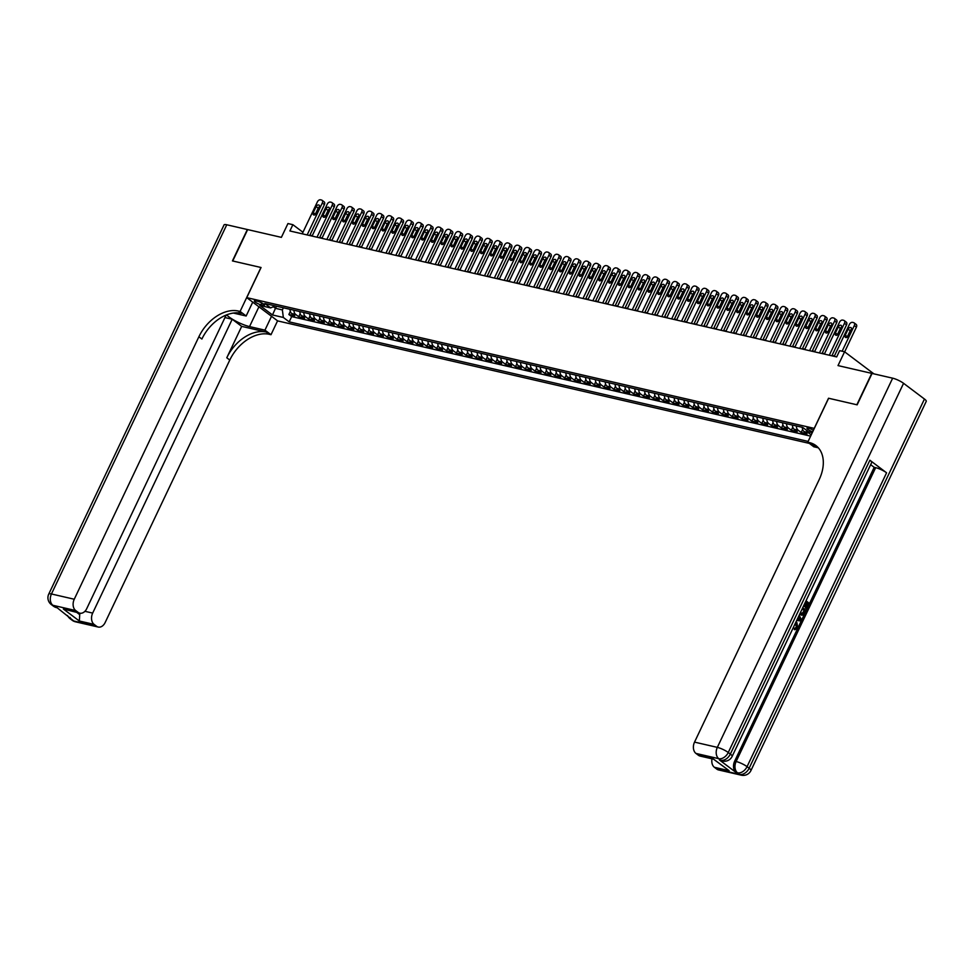 <?xml version="1.0" encoding="UTF-8"?>
<svg xmlns="http://www.w3.org/2000/svg" width="975" height="975" viewBox="0 0 975 975"><rect width="100%" height="100%" fill="white"/><g stroke="black" fill="none" stroke-linecap="round" stroke-linejoin="round"><path stroke-width="1.46" d="M813.406 430.292A4.558 0.963 -154.6 0 0 808.421 428.135A4.558 0.963 -154.6 0 0 806.983 428.183A4.558 0.963 -154.6 0 0 812.687 431.84M873.905 373.864L844.582 351.78L838.013 365.588L871.76 373.364L856.854 404.759L828.531 398.239L814.223 428.378L246.748 297.643L277.656 320.909L809.323 443.393M246.748 297.643L261.056 267.503L232.733 260.983L247.65 229.588L281.385 237.364L287.942 223.555L292.878 224.689L289.892 230.965L836.672 356.923L839.646 350.647L844.582 351.78M290.026 309.319A5.692 3.997 103 0 0 291.744 313.548L294.791 315.851L288.88 314.486L290.331 311.439M293.962 310.233A5.692 3.997 103 0 0 295.681 314.462L298.74 316.753L300.178 313.706M298.74 316.753L304.651 318.118L301.592 315.827A5.692 3.997 103 0 1 299.873 311.586M309.733 313.852A5.692 3.997 103 0 0 311.452 318.094L314.498 320.385L308.587 319.02L310.038 315.973M319.581 316.132A5.692 3.997 103 0 0 321.299 320.361L324.346 322.652L318.435 321.299L319.885 318.24M329.428 318.398A5.692 3.997 103 0 0 331.147 322.628L334.206 324.919L328.295 323.566L329.733 320.519M339.288 320.665A5.692 3.997 103 0 0 341.006 324.894L344.053 327.198L338.142 325.833L339.592 322.786M349.135 322.932A5.692 3.997 103 0 0 350.854 327.173L353.901 329.465L347.99 328.1L349.44 325.053M358.983 325.211A5.692 3.997 103 0 0 360.713 329.44L363.76 331.732L357.849 330.367L359.288 327.32M368.842 327.478A5.692 3.997 103 0 0 370.561 331.707L373.608 333.998L367.697 332.646L369.147 329.587M378.69 329.745A5.692 3.997 103 0 0 380.408 333.974L383.455 336.278L377.544 334.913L378.995 331.866M388.55 332.012A5.692 3.997 103 0 0 390.268 336.241L393.315 338.544L387.404 337.179L388.854 334.133M398.397 334.279A5.692 3.997 103 0 0 400.116 338.52L403.163 340.811L397.252 339.446L398.702 336.399M408.245 336.558A5.692 3.997 103 0 0 409.963 340.787L413.01 343.078L407.099 341.713L408.549 338.666M418.104 338.825A5.692 3.997 103 0 0 419.823 343.054L422.87 345.345L416.959 343.992L418.409 340.945M427.952 341.092A5.692 3.997 103 0 0 429.67 345.321L432.717 347.624L426.806 346.259L428.257 343.212M437.799 343.358A5.692 3.997 103 0 0 439.518 347.6L442.577 349.891L436.666 348.526L438.104 345.479M447.659 345.638A5.692 3.997 103 0 0 449.378 349.867L452.424 352.158L446.513 350.793L447.964 347.746M457.507 347.904A5.692 3.997 103 0 0 459.225 352.133L462.272 354.425L456.361 353.072L457.811 350.013M467.354 350.171A5.692 3.997 103 0 0 469.072 354.4L472.132 356.704L466.221 355.339L467.659 352.292M477.214 352.438A5.692 3.997 103 0 0 478.932 356.667L481.979 358.971L476.068 357.606L477.518 354.559M487.061 354.705A5.692 3.997 103 0 0 488.78 358.946L491.827 361.237L485.916 359.872L487.366 356.826M496.909 356.984A5.692 3.997 103 0 0 498.639 361.213L501.686 363.504L495.775 362.139L497.213 359.092M506.768 359.251A5.692 3.997 103 0 0 508.487 363.48L511.534 365.771L505.623 364.418L507.073 361.359M516.616 361.518A5.692 3.997 103 0 0 518.334 365.747L521.381 368.05L515.47 366.685L516.921 363.638M526.476 363.785A5.692 3.997 103 0 0 528.194 368.014L531.241 370.317L525.33 368.952L526.78 365.905M536.323 366.052A5.692 3.997 103 0 0 538.042 370.293L541.088 372.584L535.178 371.219L536.628 368.172M546.171 368.331A5.692 3.997 103 0 0 547.889 372.56L550.936 374.851L545.025 373.498L546.475 370.439M556.03 370.597A5.692 3.997 103 0 0 557.749 374.827L560.796 377.118L554.885 375.765L556.335 372.718M565.878 372.864A5.692 3.997 103 0 0 567.596 377.093L570.643 379.397L564.732 378.032L566.183 374.985M575.725 375.131A5.692 3.997 103 0 0 577.444 379.372L580.503 381.664L574.592 380.299L576.03 377.252M585.585 377.41A5.692 3.997 103 0 0 587.303 381.639L590.35 383.931L584.439 382.566L585.89 379.519M595.433 379.677A5.692 3.997 103 0 0 597.151 383.906L600.198 386.197L594.287 384.845L595.737 381.786M605.28 381.944A5.692 3.997 103 0 0 606.998 386.173L610.058 388.477L604.147 387.112L605.585 384.065M615.14 384.211A5.692 3.997 103 0 0 616.858 388.44L619.905 390.743L613.994 389.378L615.444 386.332M624.987 386.478A5.692 3.997 103 0 0 626.706 390.719L629.753 393.01L623.842 391.645L625.292 388.598M634.835 388.757A5.692 3.997 103 0 0 636.565 392.986L639.612 395.277L633.701 393.912L635.139 390.865M644.694 391.024A5.692 3.997 103 0 0 646.413 395.253L649.46 397.544L643.549 396.191L644.999 393.132M654.542 393.291A5.692 3.997 103 0 0 656.26 397.52L659.307 399.823L653.396 398.458L654.847 395.411M664.402 395.558A5.692 3.997 103 0 0 666.12 399.799L669.167 402.09L663.256 400.725L664.706 397.678M674.249 397.824A5.692 3.997 103 0 0 675.967 402.066L679.014 404.357L673.103 402.992L674.554 399.945M684.097 400.103A5.692 3.997 103 0 0 685.815 404.332L688.862 406.624L682.951 405.271L684.401 402.212M693.956 402.37A5.692 3.997 103 0 0 695.675 406.599L698.722 408.891L692.811 407.538L694.261 404.491M703.804 404.637A5.692 3.997 103 0 0 705.522 408.866L708.569 411.17L702.658 409.805L704.108 406.758M713.651 406.904A5.692 3.997 103 0 0 715.37 411.145L718.429 413.437L712.518 412.072L713.956 409.025M723.511 409.183A5.692 3.997 103 0 0 725.229 413.412L728.276 415.703L722.365 414.338L723.816 411.292M733.358 411.45A5.692 3.997 103 0 0 735.077 415.679L738.124 417.97L732.213 416.617L733.663 413.558M743.206 413.717A5.692 3.997 103 0 0 744.924 417.946L747.983 420.249L742.072 418.884L743.511 415.837M753.066 415.984A5.692 3.997 103 0 0 754.784 420.213L757.831 422.516L751.92 421.151L753.37 418.104M762.913 418.251A5.692 3.997 103 0 0 764.632 422.492L767.678 424.783L761.767 423.418L763.218 420.371M772.761 420.53A5.692 3.997 103 0 0 774.491 424.759L777.538 427.05L771.627 425.685L773.065 422.638M782.62 422.797A5.692 3.997 103 0 0 784.339 427.026L787.386 429.317L781.475 427.964L782.925 424.917M792.468 425.063A5.692 3.997 103 0 0 794.186 429.293L797.233 431.596L791.322 430.231L792.773 427.184M802.328 427.33A5.692 3.997 103 0 0 804.046 431.572L807.093 433.863L801.182 432.498L802.632 429.451M811.261 434.826L812.041 432.632M260.898 304.748L263.067 305.248A4.412 0.938 -154.6 0 0 264.457 305.187A4.412 0.938 -154.6 0 0 262.336 303.225A4.412 0.938 -154.6 0 0 257.887 301.348L255.718 300.848A4.412 0.938 -154.6 0 0 254.329 300.909A4.412 0.938 -154.6 0 0 256.449 302.872A4.412 0.938 -154.6 0 0 260.898 304.748L261.775 302.908M812.285 432.681L808.543 431.827L802.693 427.416L264.786 303.505L270.636 307.905L275.206 305.906M276.486 306.199L275.474 308.332L282.372 309.928L283.335 317.46L289.173 321.86L808.129 441.419M283.335 317.46L272.488 314.962L259.801 305.407L270.636 307.905M288.88 314.486L291.683 316.595L810.639 436.142M811.029 434.765L807.983 432.473A5.692 3.997 -77 0 1 806.557 430.328M801.182 432.498L798.135 430.207A5.692 3.997 -77 0 1 796.404 425.977M791.322 430.231L788.275 427.94A5.692 3.997 -77 0 1 786.557 423.698M781.475 427.964L778.428 425.661A5.692 3.997 -77 0 1 776.709 421.432M771.627 425.685L768.58 423.394A5.692 3.997 -77 0 1 766.85 419.165M761.767 423.418L758.721 421.127A5.692 3.997 -77 0 1 757.002 416.898M751.92 421.151L748.873 418.86A5.692 3.997 -77 0 1 747.155 414.619M742.072 418.884L739.013 416.593A5.692 3.997 -77 0 1 737.295 412.352M732.213 416.617L729.166 414.314A5.692 3.997 -77 0 1 727.447 410.085M722.365 414.338L719.318 412.047A5.692 3.997 -77 0 1 717.6 407.818M712.518 412.072L709.459 409.78A5.692 3.997 -77 0 1 707.74 405.551M702.658 409.805L699.611 407.513A5.692 3.997 -77 0 1 697.893 403.272M692.811 407.538L689.764 405.234A5.692 3.997 -77 0 1 688.045 401.005M682.951 405.271L679.904 402.967A5.692 3.997 -77 0 1 678.186 398.738M673.103 402.992L670.057 400.701A5.692 3.997 -77 0 1 668.338 396.472M663.256 400.725L660.209 398.434A5.692 3.997 -77 0 1 658.478 394.205M653.396 398.458L650.349 396.167A5.692 3.997 -77 0 1 648.631 391.926M643.549 396.191L640.502 393.888A5.692 3.997 -77 0 1 638.783 389.659M633.701 393.912L630.654 391.621A5.692 3.997 -77 0 1 628.924 387.392M623.842 391.645L620.795 389.354A5.692 3.997 -77 0 1 619.076 385.125M613.994 389.378L610.947 387.087A5.692 3.997 -77 0 1 609.229 382.846M604.147 387.112L601.087 384.808A5.692 3.997 -77 0 1 599.369 380.579M594.287 384.845L591.24 382.541A5.692 3.997 -77 0 1 589.522 378.312M584.439 382.566L581.393 380.274A5.692 3.997 -77 0 1 579.674 376.045M574.592 380.299L571.533 378.008A5.692 3.997 -77 0 1 569.814 373.778M564.732 378.032L561.685 375.741A5.692 3.997 -77 0 1 559.967 371.499M554.885 375.765L551.838 373.462A5.692 3.997 -77 0 1 550.119 369.232M545.025 373.498L541.978 371.195A5.692 3.997 -77 0 1 540.26 366.966M535.178 371.219L532.131 368.928A5.692 3.997 -77 0 1 530.412 364.699M525.33 368.952L522.283 366.661A5.692 3.997 -77 0 1 520.553 362.432M515.47 366.685L512.423 364.394A5.692 3.997 -77 0 1 510.705 360.153M505.623 364.418L502.576 362.115A5.692 3.997 -77 0 1 500.857 357.886M495.775 362.139L492.728 359.848A5.692 3.997 -77 0 1 490.998 355.619M485.916 359.872L482.869 357.581A5.692 3.997 -77 0 1 481.15 353.352M476.068 357.606L473.021 355.314A5.692 3.997 -77 0 1 471.303 351.073M466.221 355.339L463.162 353.035A5.692 3.997 -77 0 1 461.443 348.806M456.361 353.072L453.314 350.768A5.692 3.997 -77 0 1 451.596 346.539M446.513 350.793L443.467 348.502A5.692 3.997 -77 0 1 441.748 344.273M436.666 348.526L433.607 346.235A5.692 3.997 -77 0 1 431.888 342.006M426.806 346.259L423.759 343.968A5.692 3.997 -77 0 1 422.041 339.727M416.959 343.992L413.912 341.689A5.692 3.997 -77 0 1 412.193 337.46M407.099 341.713L404.052 339.422A5.692 3.997 -77 0 1 402.334 335.193M397.252 339.446L394.205 337.155A5.692 3.997 -77 0 1 392.486 332.926M387.404 337.179L384.357 334.888A5.692 3.997 -77 0 1 382.627 330.647M377.544 334.913L374.497 332.621A5.692 3.997 -77 0 1 372.779 328.38M367.697 332.646L364.65 330.342A5.692 3.997 -77 0 1 362.932 326.113M357.849 330.367L354.803 328.075A5.692 3.997 -77 0 1 353.072 323.846M347.99 328.1L344.943 325.808A5.692 3.997 -77 0 1 343.224 321.579M338.142 325.833L335.095 323.542A5.692 3.997 -77 0 1 333.377 319.3M328.295 323.566L325.236 321.263A5.692 3.997 -77 0 1 323.517 317.033M318.435 321.299L315.388 318.996A5.692 3.997 -77 0 1 313.67 314.767M308.587 319.02L305.541 316.729A5.692 3.997 -77 0 1 303.822 312.5M283.384 307.795L282.372 309.928M302.957 232.269L292.878 224.689M834.405 355.985L832.041 355.436M824.557 353.706L822.181 353.169M814.698 351.439L812.333 350.89M804.85 349.172L802.486 348.623M795.003 346.905L792.626 346.357M785.143 344.638L782.779 344.09M775.296 342.359L772.919 341.811M765.448 340.092L763.072 339.544M755.588 337.825L753.224 337.277M745.741 335.558L743.364 335.01M735.893 333.279L733.517 332.743M726.034 331.013L723.669 330.464M716.186 328.746L713.81 328.197M706.327 326.479L703.962 325.93M696.479 324.212L694.115 323.663M686.632 321.933L684.255 321.397M676.772 319.666L674.408 319.117M666.924 317.399L664.56 316.851M657.077 315.132L654.7 314.584M647.217 312.853L644.853 312.317M637.37 310.586L634.993 310.038M627.522 308.319L625.146 307.771M617.663 306.053L615.298 305.504M607.815 303.786L605.438 303.237M597.967 301.507L595.591 300.97M588.108 299.24L585.743 298.691M578.26 296.973L575.884 296.424M568.401 294.706L566.036 294.158M558.553 292.439L556.189 291.891M548.706 290.16L546.329 289.624M538.846 287.893L536.482 287.345M528.998 285.626L526.634 285.078M519.151 283.359L516.774 282.811M509.291 281.08L506.927 280.544M499.444 278.813L497.067 278.265M489.596 276.547L487.22 275.998M479.737 274.28L477.372 273.731M469.889 272.013L467.513 271.464M460.042 269.734L457.665 269.197M450.182 267.467L447.817 266.918M440.334 265.2L437.958 264.652M430.475 262.933L428.11 262.385M420.627 260.666L418.263 260.118M410.78 258.387L408.403 257.839M400.92 256.12L398.556 255.572M391.072 253.853L388.708 253.305M381.225 251.587L378.848 251.038M371.365 249.308L369.001 248.771M361.518 247.041L359.141 246.492M351.67 244.774L349.294 244.225M341.811 242.507L339.446 241.958M331.963 240.24L329.587 239.692M322.116 237.961L319.739 237.425M312.256 235.694L309.892 235.146M273.329 306.723L275.474 308.332L272.488 314.962M291.683 316.595L289.173 321.86M302.226 233.805L317.387 201.874A2.84 1.926 -53 0 1 320.556 199.814L321.543 200.046A2.84 1.926 -53 0 1 322.055 200.277A2.84 1.926 -53 0 1 322.311 203.007L307.149 234.938M309.709 235.523L324.407 204.579L322.311 203.007M316.132 206.603A2.279 1.548 127 0 1 319.069 205.14A2.279 1.548 127 0 1 319.288 207.322L316.424 213.354A2.279 1.548 127 0 1 313.475 214.805A2.279 1.548 127 0 1 313.268 212.623L316.132 206.603L318.216 208.163A2.279 1.548 127 0 1 319.483 206.773M315.157 214.744A2.279 1.548 127 0 1 315.352 214.195L318.216 208.163M322.055 200.277L324.139 201.849A2.84 1.926 127 0 1 324.407 204.579M75.428 621.794A8.531 8.531 0 0 1 72.211 620.295A8.531 5.789 -53 0 0 73.771 621.002L96.574 626.255A8.531 6.008 103 0 0 98.231 627.047L75.428 621.794A8.531 6.008 -77 0 1 73.771 621.002L56.453 607.193L52.882 605.292A8.531 6.008 -77 0 1 51.443 593.982L74.258 599.235A8.531 6.008 103 0 0 75.684 610.545L52.882 605.292A8.531 5.789 127 0 1 51.322 604.573A8.531 8.531 0 0 1 48.75 594.092A8.531 1.816 -154.6 0 1 51.443 593.982L226.761 224.774L247.345 229.527L232.44 260.922L260.959 267.491L240.094 311.439L238.412 311.049A35.563 24.119 -53 0 0 198.876 336.777L74.258 599.235M226.651 314.864A16.002 3.4 -154.6 0 0 249.527 326.588L264.944 330.147L271.001 334.705L269.319 334.315A35.563 24.119 -53 0 0 229.783 360.043L105.166 622.501A8.531 6.008 103 0 1 98.231 627.047M252.72 302.152L246.151 315.997L233.378 313.06M246.151 315.997L240.094 311.439M224.945 317.57L232.208 319.239L92.674 613.092A8.531 6.008 103 0 0 94.112 624.402L79.328 621.002L63.375 608.997L79.816 613.178A8.531 6.008 103 0 0 86.738 608.632L226.139 315.071M241.69 326.381L266.321 332.061A35.563 24.119 -53 0 0 226.785 357.776L241.69 326.381L232.208 319.239M63.375 608.997L78.158 612.398L75.684 610.545M78.158 612.398A8.531 6.008 103 0 0 79.816 613.178M48.75 594.092L224.055 224.896A8.531 1.816 25.4 0 1 226.761 224.774M271.525 316.29L264.944 330.147M277.57 320.848L271.001 334.705M96.574 626.255L94.112 624.402M76.891 612.507L79.731 614.652A8.531 6.008 -77 0 1 79.926 613.202M238.412 311.049L241.422 313.316A35.563 24.119 -53 0 0 201.886 339.032L198.876 336.777M79.731 614.652L79.328 621.002M794.284 629.57L794.491 628.351L796.417 627.242L795.356 623.257M806.008 600.819L809.348 603.33L806.825 608.644L805.46 608.022L807.471 603.769L806.581 603.098M806.825 608.644L806.252 608.205L808.263 603.952L806.727 602.794L804.838 606.755L803.485 606.145L804.265 606.316L806.142 602.355L805.362 602.184M719.379 759.915L720.854 760.256A8.531 6.008 103 0 0 722.524 761.036L721.037 760.695A8.531 6.008 -77 0 1 719.379 759.915L736.088 772.493A8.531 6.008 -77 0 1 734.65 761.182L736.125 761.524L875.66 467.671A8.531 1.816 25.4 0 1 886.58 472.802L869.883 460.224A8.531 1.816 25.4 0 1 871.674 462.528L732.152 756.381A8.531 1.816 -154.6 0 0 730.348 754.077L869.883 460.224M870.663 464.673L874.185 467.33L734.65 761.182M801.389 615.042L799.634 614.25M857.147 404.832L828.628 398.251L807.751 442.211L809.433 442.589A35.563 24.119 127 0 1 815.917 445.575A35.563 24.119 127 0 1 819.158 479.663L694.529 742.121L717.332 747.374L892.649 378.178L872.052 373.437L857.147 404.832M807.751 442.211L813.808 446.769L818.33 447.805M713.627 759.184L729.154 770.701L714.382 767.288L716.844 769.153L739.647 774.406L736.088 772.493M714.382 767.288A8.531 6.008 -77 0 1 712.018 758.818M886.58 472.802L747.057 766.655L749.141 768.227A8.531 5.789 -53 0 1 739.647 774.406A8.531 6.008 103 0 0 741.317 775.186L718.502 769.933A8.531 6.008 -77 0 1 716.844 769.153M892.649 378.178A8.531 1.816 25.4 0 1 903.569 383.309L924.446 399.031A8.531 1.816 25.4 0 1 926.25 401.334L750.945 770.53A8.531 1.816 -154.6 0 0 749.141 768.227L924.446 399.031M713.529 759.159L700.087 756.064A8.531 6.008 -77 0 1 698.429 755.284L713.2 758.684M903.569 383.309L728.264 752.505L730.348 754.077A8.531 5.789 -53 0 1 720.854 760.256L718.77 758.684L695.967 753.431L698.429 755.284M695.967 753.431A8.531 6.008 -77 0 1 694.529 742.121M874.185 467.33L875.66 467.671M809.433 442.589L812.443 444.856A35.563 24.119 127 0 1 817.355 446.794M729.154 770.701L713.456 759.111M806.142 602.355L805.508 601.88M808.263 603.952L807.471 603.769M806.252 608.205L805.46 608.022M802.705 607.778L806.045 610.289L803.242 614.957L801.791 615.176L799.841 613.823M800.353 612.751L803.546 613.604L804.241 612.434L804.96 610.911L802.206 608.839M801.145 613.543L802.145 614.055M800.633 614.603L799.841 614.421M804.96 610.911L802.059 609.143M801.73 613.909L804.18 610.728M803.546 613.604L802.754 613.421M804.241 612.434L803.449 612.251M799.147 615.274L801.535 619.783L800.963 620.977L796.685 620.453M799.987 618.735L798.976 616.919L797.745 619.491L800.67 619.942L798.659 617.577M797.782 619.43L799.89 619.759L799.207 618.552M800.67 619.942L799.89 619.759M793.418 627.352L793.114 627.973M795.941 622.038L796.88 622.525L797.769 627.912L794.93 629.716L797.209 627.425L796.38 623.598L795.588 623.415M796.38 623.598L795.429 623.098M797.209 627.425L796.417 627.242M795.283 628.534L794.491 628.351M312.073 236.072L327.247 204.141A2.84 1.926 -53 0 1 330.403 202.081L331.39 202.312A2.84 1.926 -53 0 1 331.902 202.544A2.84 1.926 -53 0 1 332.17 205.274L317.009 237.205M319.556 237.803L334.254 206.846L332.17 205.274M325.979 208.869A2.279 1.548 127 0 1 328.928 207.407A2.279 1.548 127 0 1 329.136 209.588L326.272 215.621A2.279 1.548 127 0 1 323.322 217.072A2.279 1.548 127 0 1 323.115 214.89L325.979 208.869L328.075 210.442A2.279 1.548 127 0 1 329.331 209.052M325.016 217.011A2.279 1.548 127 0 1 325.211 216.462L328.075 210.442M331.902 202.544L333.998 204.116A2.84 1.926 127 0 1 334.254 206.846M321.933 238.339L337.094 206.408A2.84 1.926 -53 0 1 340.251 204.348L341.238 204.579A2.84 1.926 -53 0 1 341.762 204.823A2.84 1.926 -53 0 1 342.018 207.541L326.857 239.484M329.416 240.069L344.102 209.113L342.018 207.541M335.839 211.136A2.279 1.548 127 0 1 338.776 209.686A2.279 1.548 127 0 1 338.983 211.868L336.119 217.888A2.279 1.548 127 0 1 333.182 219.351A2.279 1.548 127 0 1 332.975 217.169L335.839 211.136L337.923 212.708A2.279 1.548 127 0 1 339.178 211.319M334.864 219.277A2.279 1.548 127 0 1 335.059 218.741L337.923 212.708M341.762 204.823L343.846 206.395A2.84 1.926 127 0 1 344.102 209.113M331.78 240.618L346.942 208.674A2.84 1.926 -53 0 1 350.11 206.627L351.097 206.846A2.84 1.926 -53 0 1 351.609 207.09A2.84 1.926 -53 0 1 351.865 209.82L336.704 241.751M339.263 242.336L353.962 211.392L351.865 209.82M345.686 213.403A2.279 1.548 127 0 1 348.636 211.953A2.279 1.548 127 0 1 348.843 214.134L345.979 220.155A2.279 1.548 127 0 1 343.029 221.618A2.279 1.548 127 0 1 342.822 219.436L345.686 213.403L347.77 214.975A2.279 1.548 127 0 1 349.038 213.586M344.711 221.544A2.279 1.548 127 0 1 344.906 221.008L347.77 214.975M351.609 207.09L353.706 208.662A2.84 1.926 127 0 1 353.962 211.392M341.628 242.885L356.801 210.953A2.84 1.926 -53 0 1 359.958 208.894L360.945 209.113A2.84 1.926 -53 0 1 361.469 209.357A2.84 1.926 -53 0 1 361.725 212.087L346.564 244.018M349.111 244.603L363.809 213.659L361.725 212.087M355.534 215.67A2.279 1.548 127 0 1 358.483 214.22A2.279 1.548 127 0 1 358.69 216.401L355.826 222.434A2.279 1.548 127 0 1 352.877 223.884A2.279 1.548 127 0 1 352.67 221.703L355.534 215.67L357.63 217.242A2.279 1.548 127 0 1 358.885 215.853M354.571 223.823A2.279 1.548 127 0 1 354.766 223.275L357.63 217.242M361.469 209.357L363.553 210.929A2.84 1.926 127 0 1 363.809 213.659M351.487 245.152L366.649 213.22A2.84 1.926 -53 0 1 369.817 211.161L370.793 211.392A2.84 1.926 -53 0 1 371.317 211.624A2.84 1.926 -53 0 1 371.572 214.354L356.411 246.285M358.971 246.87L373.669 215.926L371.572 214.354M365.393 217.949A2.279 1.548 127 0 1 368.331 216.487A2.279 1.548 127 0 1 368.538 218.668L365.674 224.701A2.279 1.548 127 0 1 362.737 226.151A2.279 1.548 127 0 1 362.529 223.97L365.393 217.949L367.477 219.521A2.279 1.548 127 0 1 368.733 218.12M364.418 226.09A2.279 1.548 127 0 1 364.613 225.542L367.477 219.521M371.317 211.624L373.401 213.196A2.84 1.926 127 0 1 373.669 215.926M361.335 247.418L376.496 215.487A2.84 1.926 -53 0 1 379.665 213.428L380.652 213.659A2.84 1.926 -53 0 1 381.164 213.891A2.84 1.926 -53 0 1 381.432 216.621L366.259 248.552M368.818 249.149L383.516 218.193L381.432 216.621M375.241 220.216A2.279 1.548 127 0 1 378.19 218.753A2.279 1.548 127 0 1 378.398 220.935L375.533 226.968A2.279 1.548 127 0 1 372.584 228.418A2.279 1.548 127 0 1 372.377 226.237L375.241 220.216L377.325 221.788A2.279 1.548 127 0 1 378.592 220.399M374.266 228.357A2.279 1.548 127 0 1 374.461 227.809L377.325 221.788M381.164 213.891L383.26 215.463A2.84 1.926 127 0 1 383.516 218.193M371.195 249.697L386.356 217.754A2.84 1.926 -53 0 1 389.513 215.694L390.5 215.926A2.84 1.926 -53 0 1 391.024 216.17A2.84 1.926 -53 0 1 391.28 218.887L376.118 250.831M378.666 251.416L393.364 220.46L391.28 218.887M385.088 222.483A2.279 1.548 127 0 1 388.038 221.033A2.279 1.548 127 0 1 388.245 223.214L385.381 229.235A2.279 1.548 127 0 1 382.444 230.697A2.279 1.548 127 0 1 382.224 228.516L385.088 222.483L387.185 224.055A2.279 1.548 127 0 1 388.44 222.666M384.126 230.624A2.279 1.548 127 0 1 384.321 230.088L387.185 224.055M391.024 216.17L393.108 217.742A2.84 1.926 127 0 1 393.364 220.46M381.042 251.964L396.203 220.033A2.84 1.926 -53 0 1 399.372 217.973L400.347 218.193A2.84 1.926 -53 0 1 400.871 218.437A2.84 1.926 -53 0 1 401.127 221.167L385.966 253.098M388.525 253.683L403.223 222.739L401.127 221.167M394.948 224.75A2.279 1.548 127 0 1 397.885 223.299A2.279 1.548 127 0 1 398.092 225.481L395.241 231.502A2.279 1.548 127 0 1 392.291 232.964A2.279 1.548 127 0 1 392.084 230.783L394.948 224.75L397.032 226.322A2.279 1.548 127 0 1 398.288 224.933M393.973 232.903A2.279 1.548 127 0 1 394.168 232.355L397.032 226.322M400.871 218.437L402.955 220.009A2.84 1.926 127 0 1 403.223 222.739M390.89 254.231L406.051 222.3A2.84 1.926 -53 0 1 409.22 220.24L410.207 220.472A2.84 1.926 -53 0 1 410.719 220.703A2.84 1.926 -53 0 1 410.987 223.433L395.813 255.365M398.373 255.95L413.071 225.006L410.987 223.433M404.796 227.017A2.279 1.548 127 0 1 407.745 225.566A2.279 1.548 127 0 1 407.952 227.748L405.088 233.781A2.279 1.548 127 0 1 402.139 235.231A2.279 1.548 127 0 1 401.932 233.049L404.796 227.017L406.88 228.589A2.279 1.548 127 0 1 408.147 227.199M403.821 235.17A2.279 1.548 127 0 1 404.028 234.622L406.88 228.589M410.719 220.703L412.815 222.276A2.84 1.926 127 0 1 413.071 225.006M400.749 256.498L415.911 224.567A2.84 1.926 -53 0 1 419.067 222.507L420.054 222.739A2.84 1.926 -53 0 1 420.578 222.97A2.84 1.926 -53 0 1 420.834 225.7L405.673 257.632M408.22 258.229L422.918 227.272L420.834 225.7M414.643 229.296A2.279 1.548 127 0 1 417.592 227.833A2.279 1.548 127 0 1 417.8 230.015L414.936 236.048A2.279 1.548 127 0 1 411.998 237.498A2.279 1.548 127 0 1 411.791 235.316L414.643 229.296L416.739 230.868A2.279 1.548 127 0 1 417.995 229.478M413.68 237.437A2.279 1.548 127 0 1 413.875 236.888L416.739 230.868M420.578 222.97L422.663 224.543A2.84 1.926 127 0 1 422.918 227.272M410.597 258.765L425.758 226.834A2.84 1.926 -53 0 1 428.927 224.774L429.914 225.006A2.84 1.926 -53 0 1 430.426 225.249A2.84 1.926 -53 0 1 430.682 227.967L415.521 259.898M418.08 260.496L432.778 229.539L430.682 227.967M424.503 231.562A2.279 1.548 127 0 1 427.44 230.1A2.279 1.548 127 0 1 427.647 232.282L424.795 238.314A2.279 1.548 127 0 1 421.846 239.765A2.279 1.548 127 0 1 421.639 237.583L424.503 231.562L426.587 233.135A2.279 1.548 127 0 1 427.854 231.745M423.528 239.704A2.279 1.548 127 0 1 423.723 239.155L426.587 233.135M430.426 225.249L432.51 226.822A2.84 1.926 127 0 1 432.778 229.539M420.444 261.044L435.618 229.101A2.84 1.926 -53 0 1 438.774 227.053L439.762 227.272A2.84 1.926 -53 0 1 440.273 227.516A2.84 1.926 -53 0 1 440.542 230.246L425.38 262.178M427.928 262.762L442.626 231.806L440.542 230.246M434.35 233.829A2.279 1.548 127 0 1 437.3 232.379A2.279 1.548 127 0 1 437.507 234.561L434.643 240.581A2.279 1.548 127 0 1 431.693 242.044A2.279 1.548 127 0 1 431.486 239.862L434.35 233.829L436.434 235.402A2.279 1.548 127 0 1 437.702 234.012M433.388 241.971A2.279 1.548 127 0 1 433.582 241.434L436.434 235.402M440.273 227.516L442.37 229.088A2.84 1.926 127 0 1 442.626 231.806M430.304 263.311L445.465 231.38A2.84 1.926 -53 0 1 448.622 229.32L449.609 229.539A2.84 1.926 -53 0 1 450.133 229.783A2.84 1.926 -53 0 1 450.389 232.513L435.228 264.444M437.787 265.029L452.473 234.085L450.389 232.513M444.198 236.096A2.279 1.548 127 0 1 447.147 234.646A2.279 1.548 127 0 1 447.354 236.827L444.49 242.848A2.279 1.548 127 0 1 441.553 244.311A2.279 1.548 127 0 1 441.346 242.129L444.198 236.096L446.294 237.668A2.279 1.548 127 0 1 447.549 236.279M443.235 244.25A2.279 1.548 127 0 1 443.43 243.701L446.294 237.668M450.133 229.783L452.217 231.355A2.84 1.926 127 0 1 452.473 234.085M440.152 265.578L455.313 233.647A2.84 1.926 -53 0 1 458.482 231.587L459.469 231.818A2.84 1.926 -53 0 1 459.981 232.05A2.84 1.926 -53 0 1 460.237 234.78L445.075 266.711M447.635 267.296L462.333 236.352L460.237 234.78M454.058 238.375A2.279 1.548 127 0 1 457.007 236.913A2.279 1.548 127 0 1 457.214 239.094L454.35 245.127A2.279 1.548 127 0 1 451.401 246.577A2.279 1.548 127 0 1 451.193 244.396L454.058 238.375L456.142 239.947A2.279 1.548 127 0 1 457.409 238.546M453.082 246.517A2.279 1.548 127 0 1 453.278 245.968L456.142 239.947M459.981 232.05L462.065 233.622A2.84 1.926 127 0 1 462.333 236.352M449.999 267.845L465.173 235.913A2.84 1.926 -53 0 1 468.329 233.854L469.316 234.085A2.84 1.926 -53 0 1 469.828 234.317A2.84 1.926 -53 0 1 470.096 237.047L454.935 268.978M457.482 269.575L472.18 238.619L470.096 237.047M463.905 240.642A2.279 1.548 127 0 1 466.854 239.18A2.279 1.548 127 0 1 467.062 241.361L464.197 247.394A2.279 1.548 127 0 1 461.248 248.844A2.279 1.548 127 0 1 461.041 246.663L463.905 240.642L466.001 242.214A2.279 1.548 127 0 1 467.257 240.825M462.942 248.783A2.279 1.548 127 0 1 463.137 248.235L466.001 242.214M469.828 234.317L471.924 235.889A2.84 1.926 127 0 1 472.18 238.619M459.859 270.112L475.02 238.18A2.84 1.926 -53 0 1 478.177 236.121L479.164 236.352A2.84 1.926 -53 0 1 479.688 236.596A2.84 1.926 -53 0 1 479.944 239.314L464.783 271.257M467.342 271.842L482.028 240.886L479.944 239.314M473.765 242.909A2.279 1.548 127 0 1 476.702 241.459A2.279 1.548 127 0 1 476.909 243.64L474.045 249.661A2.279 1.548 127 0 1 471.108 251.123A2.279 1.548 127 0 1 470.901 248.942L473.765 242.909L475.849 244.481A2.279 1.548 127 0 1 477.104 243.092M472.79 251.05A2.279 1.548 127 0 1 472.985 250.514L475.849 244.481M479.688 236.596L481.772 238.168A2.84 1.926 127 0 1 482.028 240.886M469.706 272.391L484.867 240.447A2.84 1.926 -53 0 1 488.036 238.4L489.023 238.619A2.84 1.926 -53 0 1 489.535 238.863A2.84 1.926 -53 0 1 489.791 241.593L474.63 273.524M477.189 274.109L491.888 243.165L489.791 241.593M483.612 245.176A2.279 1.548 127 0 1 486.562 243.726A2.279 1.548 127 0 1 486.769 245.907L483.905 251.928A2.279 1.548 127 0 1 480.955 253.39A2.279 1.548 127 0 1 480.748 251.209L483.612 245.176L485.696 246.748A2.279 1.548 127 0 1 486.964 245.359M482.637 253.317A2.279 1.548 127 0 1 482.832 252.781L485.696 246.748M489.535 238.863L491.632 240.435A2.84 1.926 127 0 1 491.888 243.165M479.554 274.658L494.727 242.726A2.84 1.926 -53 0 1 497.884 240.667L498.871 240.886A2.84 1.926 -53 0 1 499.395 241.13A2.84 1.926 -53 0 1 499.651 243.86L484.49 275.791M487.037 276.376L501.735 245.432L499.651 243.86M493.46 247.443A2.279 1.548 127 0 1 496.409 245.993A2.279 1.548 127 0 1 496.616 248.174L493.752 254.207A2.279 1.548 127 0 1 490.803 255.657A2.279 1.548 127 0 1 490.596 253.476L493.46 247.443L495.556 249.015A2.279 1.548 127 0 1 496.811 247.626M492.497 255.596A2.279 1.548 127 0 1 492.692 255.048L495.556 249.015M499.395 241.13L501.479 242.702A2.84 1.926 127 0 1 501.735 245.432M489.413 276.924L504.575 244.993A2.84 1.926 -53 0 1 507.743 242.933L508.718 243.165A2.84 1.926 -53 0 1 509.242 243.397A2.84 1.926 -53 0 1 509.498 246.127L494.337 278.058M496.897 278.655L511.595 247.699L509.498 246.127M503.319 249.722A2.279 1.548 127 0 1 506.257 248.259A2.279 1.548 127 0 1 506.464 250.441L503.6 256.474A2.279 1.548 127 0 1 500.663 257.924A2.279 1.548 127 0 1 500.455 255.743L503.319 249.722L505.403 251.294A2.279 1.548 127 0 1 506.659 249.892M502.344 257.863A2.279 1.548 127 0 1 502.539 257.315L505.403 251.294M509.242 243.397L511.327 244.969A2.84 1.926 127 0 1 511.595 247.699M499.261 279.191L514.422 247.26A2.84 1.926 -53 0 1 517.591 245.2L518.578 245.432A2.84 1.926 -53 0 1 519.09 245.663A2.84 1.926 -53 0 1 519.358 248.393L504.185 280.325M506.744 280.922L521.442 249.966L519.358 248.393M513.167 251.989A2.279 1.548 127 0 1 516.116 250.526A2.279 1.548 127 0 1 516.323 252.708L513.459 258.741A2.279 1.548 127 0 1 510.51 260.191A2.279 1.548 127 0 1 510.303 258.009L513.167 251.989L515.251 253.561A2.279 1.548 127 0 1 516.518 252.172M512.192 260.13A2.279 1.548 127 0 1 512.387 259.582L515.251 253.561M519.09 245.663L521.186 247.236A2.84 1.926 127 0 1 521.442 249.966M509.121 281.47L524.282 249.527A2.84 1.926 -53 0 1 527.438 247.479L528.426 247.699A2.84 1.926 -53 0 1 528.95 247.942A2.84 1.926 -53 0 1 529.206 250.66L514.044 282.604M516.592 283.189L531.29 252.233L529.206 250.66M523.014 254.256A2.279 1.548 127 0 1 525.964 252.805A2.279 1.548 127 0 1 526.171 254.987L523.307 261.007A2.279 1.548 127 0 1 520.37 262.47A2.279 1.548 127 0 1 520.15 260.288L523.014 254.256L525.111 255.828A2.279 1.548 127 0 1 526.366 254.438M522.052 262.397A2.279 1.548 127 0 1 522.247 261.861L525.111 255.828M528.95 247.942L531.034 249.515A2.84 1.926 127 0 1 531.29 252.233M518.968 283.737L534.129 251.806A2.84 1.926 -53 0 1 537.298 249.746L538.273 249.966A2.84 1.926 -53 0 1 538.797 250.209A2.84 1.926 -53 0 1 539.053 252.939L523.892 284.871M526.451 285.456L541.149 254.512L539.053 252.939M532.874 256.522A2.279 1.548 127 0 1 535.811 255.072A2.279 1.548 127 0 1 536.018 257.254L533.167 263.274A2.279 1.548 127 0 1 530.217 264.737A2.279 1.548 127 0 1 530.01 262.555L532.874 256.522L534.958 258.095A2.279 1.548 127 0 1 536.213 256.705M531.899 264.676A2.279 1.548 127 0 1 532.094 264.127L534.958 258.095M538.797 250.209L540.881 251.782A2.84 1.926 127 0 1 541.149 254.512M528.816 286.004L543.977 254.073A2.84 1.926 -53 0 1 547.146 252.013L548.133 252.245A2.84 1.926 -53 0 1 548.645 252.476A2.84 1.926 -53 0 1 548.913 255.206L533.739 287.137M536.299 287.723L550.997 256.778L548.913 255.206M542.722 258.789A2.279 1.548 127 0 1 545.671 257.339A2.279 1.548 127 0 1 545.878 259.521L543.014 265.553A2.279 1.548 127 0 1 540.065 267.004A2.279 1.548 127 0 1 539.857 264.822L542.722 258.789L544.806 260.362A2.279 1.548 127 0 1 546.073 258.972M541.747 266.943A2.279 1.548 127 0 1 541.954 266.394L544.806 260.362M548.645 252.476L550.741 254.048A2.84 1.926 127 0 1 550.997 256.778M538.675 288.271L553.837 256.34A2.84 1.926 -53 0 1 556.993 254.28L557.98 254.512A2.84 1.926 -53 0 1 558.504 254.743A2.84 1.926 -53 0 1 558.76 257.473L543.599 289.404M546.146 290.002L560.844 259.045L558.76 257.473M552.569 261.068A2.279 1.548 127 0 1 555.518 259.606A2.279 1.548 127 0 1 555.726 261.788L552.862 267.82A2.279 1.548 127 0 1 549.924 269.271A2.279 1.548 127 0 1 549.717 267.089L552.569 261.068L554.665 262.641A2.279 1.548 127 0 1 555.921 261.251M551.606 269.21A2.279 1.548 127 0 1 551.801 268.661L554.665 262.641M558.504 254.743L560.588 256.315A2.84 1.926 127 0 1 560.844 259.045M548.523 290.538L563.684 258.607A2.84 1.926 -53 0 1 566.853 256.547L567.84 256.778A2.84 1.926 -53 0 1 568.352 257.022A2.84 1.926 -53 0 1 568.608 259.74L553.447 291.683M556.006 292.268L570.704 261.312L568.608 259.74M562.429 263.335A2.279 1.548 127 0 1 565.366 261.885A2.279 1.548 127 0 1 565.573 264.067L562.721 270.087A2.279 1.548 127 0 1 559.772 271.55A2.279 1.548 127 0 1 559.565 269.368L562.429 263.335L564.513 264.908A2.279 1.548 127 0 1 565.78 263.518M561.454 271.477A2.279 1.548 127 0 1 561.649 270.928L564.513 264.908M568.352 257.022L570.436 258.594A2.84 1.926 127 0 1 570.704 261.312M558.37 292.817L573.544 260.873A2.84 1.926 -53 0 1 576.7 258.826L577.688 259.045A2.84 1.926 -53 0 1 578.199 259.289A2.84 1.926 -53 0 1 578.467 262.019L563.306 293.95M565.853 294.535L580.552 263.591L578.467 262.019M572.276 265.602A2.279 1.548 127 0 1 575.226 264.152A2.279 1.548 127 0 1 575.433 266.333L572.569 272.354A2.279 1.548 127 0 1 569.619 273.817A2.279 1.548 127 0 1 569.412 271.635L572.276 265.602L574.36 267.174A2.279 1.548 127 0 1 575.628 265.785M571.313 273.743A2.279 1.548 127 0 1 571.508 273.207L574.36 267.174M578.199 259.289L580.296 260.861A2.84 1.926 127 0 1 580.552 263.591M568.23 295.084L583.391 263.152A2.84 1.926 -53 0 1 586.548 261.093L587.535 261.312A2.84 1.926 -53 0 1 588.059 261.556A2.84 1.926 -53 0 1 588.315 264.286L573.154 296.217M575.713 296.802L590.399 265.858L588.315 264.286M582.124 267.869A2.279 1.548 127 0 1 585.073 266.419A2.279 1.548 127 0 1 585.28 268.6L582.416 274.633A2.279 1.548 127 0 1 579.479 276.083A2.279 1.548 127 0 1 579.272 273.902L582.124 267.869L584.22 269.441A2.279 1.548 127 0 1 585.475 268.052M581.161 276.022A2.279 1.548 127 0 1 581.356 275.474L584.22 269.441M588.059 261.556L590.143 263.128A2.84 1.926 127 0 1 590.399 265.858M578.077 297.351L593.239 265.419A2.84 1.926 -53 0 1 596.408 263.36L597.395 263.591A2.84 1.926 -53 0 1 597.907 263.823A2.84 1.926 -53 0 1 598.163 266.553L583.001 298.484M585.561 299.069L600.259 268.125L598.163 266.553M591.983 270.148A2.279 1.548 127 0 1 594.933 268.686A2.279 1.548 127 0 1 595.14 270.867L592.276 276.9A2.279 1.548 127 0 1 589.327 278.35A2.279 1.548 127 0 1 589.119 276.169L591.983 270.148L594.067 271.72A2.279 1.548 127 0 1 595.335 270.319M591.008 278.289A2.279 1.548 127 0 1 591.203 277.741L594.067 271.72M597.907 263.823L599.991 265.395A2.84 1.926 127 0 1 600.259 268.125M587.925 299.618L603.098 267.686A2.84 1.926 -53 0 1 606.255 265.627L607.242 265.858A2.84 1.926 -53 0 1 607.754 266.09A2.84 1.926 -53 0 1 608.022 268.82L592.861 300.751M595.408 301.348L610.106 270.392L608.022 268.82M601.831 272.415A2.279 1.548 127 0 1 604.78 270.952A2.279 1.548 127 0 1 604.987 273.134L602.123 279.167A2.279 1.548 127 0 1 599.174 280.617A2.279 1.548 127 0 1 598.967 278.436L601.831 272.415L603.927 273.987A2.279 1.548 127 0 1 605.183 272.598M600.868 280.556A2.279 1.548 127 0 1 601.063 280.008L603.927 273.987M607.754 266.09L609.85 267.662A2.84 1.926 127 0 1 610.106 270.392M597.785 301.884L612.946 269.953A2.84 1.926 -53 0 1 616.102 267.893L617.09 268.125A2.84 1.926 -53 0 1 617.614 268.369A2.84 1.926 -53 0 1 617.87 271.087L602.708 303.03M605.268 303.615L619.954 272.659L617.87 271.087M611.691 274.682A2.279 1.548 127 0 1 614.628 273.232A2.279 1.548 127 0 1 614.835 275.413L611.971 281.434A2.279 1.548 127 0 1 609.034 282.896A2.279 1.548 127 0 1 608.827 280.715L611.691 274.682L613.775 276.254A2.279 1.548 127 0 1 615.03 274.865M610.716 282.823A2.279 1.548 127 0 1 610.911 282.287L613.775 276.254M617.614 268.369L619.698 269.941A2.84 1.926 127 0 1 619.954 272.659M607.632 304.163L622.793 272.232A2.84 1.926 -53 0 1 625.962 270.173L626.949 270.392A2.84 1.926 -53 0 1 627.461 270.636A2.84 1.926 -53 0 1 627.717 273.366L612.556 305.297M615.115 305.882L629.813 274.938L627.717 273.366M621.538 276.949A2.279 1.548 127 0 1 624.487 275.498A2.279 1.548 127 0 1 624.695 277.68L621.831 283.701A2.279 1.548 127 0 1 618.881 285.163A2.279 1.548 127 0 1 618.674 282.982L621.538 276.949L623.622 278.521A2.279 1.548 127 0 1 624.89 277.132M620.563 285.102A2.279 1.548 127 0 1 620.758 284.554L623.622 278.521M627.461 270.636L629.557 272.208A2.84 1.926 127 0 1 629.813 274.938M617.48 306.43L632.653 274.499A2.84 1.926 -53 0 1 635.81 272.439L636.797 272.671A2.84 1.926 -53 0 1 637.321 272.902A2.84 1.926 -53 0 1 637.577 275.632L622.416 307.564M624.963 308.149L639.661 277.205L637.577 275.632M631.386 279.216A2.279 1.548 127 0 1 634.335 277.765A2.279 1.548 127 0 1 634.542 279.947L631.678 285.98A2.279 1.548 127 0 1 628.729 287.43A2.279 1.548 127 0 1 628.522 285.248L631.386 279.216L633.482 280.788A2.279 1.548 127 0 1 634.737 279.398M630.423 287.369A2.279 1.548 127 0 1 630.618 286.821L633.482 280.788M637.321 272.902L639.405 274.475A2.84 1.926 127 0 1 639.661 277.205M627.339 308.697L642.501 276.766A2.84 1.926 -53 0 1 645.669 274.706L646.644 274.938A2.84 1.926 -53 0 1 647.168 275.169A2.84 1.926 -53 0 1 647.424 277.899L632.263 309.831M634.822 310.428L649.521 279.472L647.424 277.899M641.245 281.495A2.279 1.548 127 0 1 644.182 280.032A2.279 1.548 127 0 1 644.39 282.214L641.526 288.247A2.279 1.548 127 0 1 638.588 289.697A2.279 1.548 127 0 1 638.381 287.515L641.245 281.495L643.329 283.067A2.279 1.548 127 0 1 644.585 281.678M640.27 289.636A2.279 1.548 127 0 1 640.465 289.087L643.329 283.067M647.168 275.169L649.253 276.742A2.84 1.926 127 0 1 649.521 279.472M637.187 310.964L652.348 279.033A2.84 1.926 -53 0 1 655.517 276.973L656.504 277.205A2.84 1.926 -53 0 1 657.016 277.448A2.84 1.926 -53 0 1 657.284 280.166L642.111 312.097M644.67 312.695L659.368 281.738L657.284 280.166M651.093 283.762A2.279 1.548 127 0 1 654.042 282.299A2.279 1.548 127 0 1 654.249 284.481L651.385 290.513A2.279 1.548 127 0 1 648.436 291.964A2.279 1.548 127 0 1 648.229 289.782L651.093 283.762L653.177 285.334A2.279 1.548 127 0 1 654.444 283.944M650.118 291.903A2.279 1.548 127 0 1 650.313 291.354L653.177 285.334M657.016 277.448L659.112 279.021A2.84 1.926 127 0 1 659.368 281.738M647.047 313.243L662.208 281.3A2.84 1.926 -53 0 1 665.364 279.252L666.352 279.472A2.84 1.926 -53 0 1 666.876 279.715A2.84 1.926 -53 0 1 667.132 282.433L651.97 314.377M654.517 314.962L669.216 284.005L667.132 282.433M660.94 286.028A2.279 1.548 127 0 1 663.89 284.578A2.279 1.548 127 0 1 664.097 286.76L661.233 292.78A2.279 1.548 127 0 1 658.296 294.243A2.279 1.548 127 0 1 658.076 292.061L660.94 286.028L663.037 287.601A2.279 1.548 127 0 1 664.292 286.211M659.977 294.17A2.279 1.548 127 0 1 660.172 293.633L663.037 287.601M666.876 279.715L668.96 281.288A2.84 1.926 127 0 1 669.216 284.005M656.894 315.51L672.055 283.579A2.84 1.926 -53 0 1 675.224 281.519L676.199 281.738A2.84 1.926 -53 0 1 676.723 281.982A2.84 1.926 -53 0 1 676.979 284.712L661.818 316.643M664.377 317.228L679.075 286.284L676.979 284.712M670.8 288.295A2.279 1.548 127 0 1 673.737 286.845A2.279 1.548 127 0 1 673.944 289.027L671.092 295.047A2.279 1.548 127 0 1 668.143 296.51A2.279 1.548 127 0 1 667.936 294.328L670.8 288.295L672.884 289.868A2.279 1.548 127 0 1 674.139 288.478M669.825 296.449A2.279 1.548 127 0 1 670.02 295.9L672.884 289.868M676.723 281.982L678.807 283.554A2.84 1.926 127 0 1 679.075 286.284M666.742 317.777L681.903 285.846A2.84 1.926 -53 0 1 685.072 283.786L686.059 284.017A2.84 1.926 -53 0 1 686.571 284.249A2.84 1.926 -53 0 1 686.839 286.979L671.665 318.91M674.225 319.495L688.923 288.551L686.839 286.979M680.648 290.574A2.279 1.548 127 0 1 683.597 289.112A2.279 1.548 127 0 1 683.804 291.293L680.94 297.326A2.279 1.548 127 0 1 677.991 298.777A2.279 1.548 127 0 1 677.783 296.595L680.648 290.574L682.732 292.147A2.279 1.548 127 0 1 683.999 290.745M679.672 298.716A2.279 1.548 127 0 1 679.88 298.167L682.732 292.147M686.571 284.249L688.667 285.821A2.84 1.926 127 0 1 688.923 288.551M676.601 320.044L691.763 288.113A2.84 1.926 -53 0 1 694.919 286.053L695.906 286.284A2.84 1.926 -53 0 1 696.43 286.516A2.84 1.926 -53 0 1 696.686 289.246L681.525 321.177M684.072 321.774L698.77 290.818L696.686 289.246M690.495 292.841A2.279 1.548 127 0 1 693.444 291.379A2.279 1.548 127 0 1 693.652 293.56L690.787 299.593A2.279 1.548 127 0 1 687.85 301.043A2.279 1.548 127 0 1 687.643 298.862L690.495 292.841L692.591 294.413A2.279 1.548 127 0 1 693.847 293.024M689.532 300.983A2.279 1.548 127 0 1 689.727 300.434L692.591 294.413M696.43 286.516L698.514 288.088A2.84 1.926 127 0 1 698.77 290.818M686.449 322.311L701.61 290.379A2.84 1.926 -53 0 1 704.779 288.32L705.766 288.551A2.84 1.926 -53 0 1 706.278 288.795A2.84 1.926 -53 0 1 706.534 291.513L691.372 323.456M693.932 324.041L708.63 293.085L706.534 291.513M700.355 295.108A2.279 1.548 127 0 1 703.292 293.658A2.279 1.548 127 0 1 703.499 295.839L700.647 301.86A2.279 1.548 127 0 1 697.698 303.322A2.279 1.548 127 0 1 697.491 301.141L700.355 295.108L702.439 296.68A2.279 1.548 127 0 1 703.706 295.291M699.38 303.249A2.279 1.548 127 0 1 699.575 302.713L702.439 296.68M706.278 288.795L708.362 290.367A2.84 1.926 127 0 1 708.63 293.085M696.296 324.59L711.47 292.646A2.84 1.926 -53 0 1 714.626 290.599L715.613 290.818A2.84 1.926 -53 0 1 716.125 291.062A2.84 1.926 -53 0 1 716.393 293.792L701.232 325.723M703.779 326.308L718.477 295.364L716.393 293.792M710.202 297.375A2.279 1.548 127 0 1 713.152 295.925A2.279 1.548 127 0 1 713.359 298.106L710.495 304.127A2.279 1.548 127 0 1 707.545 305.589A2.279 1.548 127 0 1 707.338 303.408L710.202 297.375L712.286 298.947A2.279 1.548 127 0 1 713.554 297.558M709.239 305.516A2.279 1.548 127 0 1 709.434 304.98L712.286 298.947M716.125 291.062L718.222 292.634A2.84 1.926 127 0 1 718.477 295.364M706.156 326.857L721.317 294.925A2.84 1.926 -53 0 1 724.474 292.866L725.461 293.085A2.84 1.926 -53 0 1 725.985 293.329A2.84 1.926 -53 0 1 726.241 296.059L711.08 327.99M713.639 328.575L728.325 297.631L726.241 296.059M720.05 299.642A2.279 1.548 127 0 1 722.999 298.192A2.279 1.548 127 0 1 723.206 300.373L720.342 306.406A2.279 1.548 127 0 1 717.405 307.856A2.279 1.548 127 0 1 717.198 305.675L720.05 299.642L722.146 301.214A2.279 1.548 127 0 1 723.401 299.825M719.087 307.795A2.279 1.548 127 0 1 719.282 307.247L722.146 301.214M725.985 293.329L728.069 294.901A2.84 1.926 127 0 1 728.325 297.631M716.003 329.123L731.165 297.192A2.84 1.926 -53 0 1 734.333 295.132L735.321 295.364A2.84 1.926 -53 0 1 735.832 295.596A2.84 1.926 -53 0 1 736.088 298.326L720.927 330.257M723.487 330.854L738.185 299.898L736.088 298.326M729.909 301.921A2.279 1.548 127 0 1 732.859 300.458A2.279 1.548 127 0 1 733.066 302.64L730.202 308.673A2.279 1.548 127 0 1 727.253 310.123A2.279 1.548 127 0 1 727.045 307.942L729.909 301.921L731.993 303.493A2.279 1.548 127 0 1 733.261 302.092M728.934 310.062A2.279 1.548 127 0 1 729.129 309.514L731.993 303.493M735.832 295.596L737.917 297.168A2.84 1.926 127 0 1 738.185 299.898M725.851 331.39L741.024 299.459A2.84 1.926 -53 0 1 744.181 297.399L745.168 297.631A2.84 1.926 -53 0 1 745.68 297.863A2.84 1.926 -53 0 1 745.948 300.592L730.787 332.524M733.334 333.121L748.032 302.165L745.948 300.592M739.757 304.188A2.279 1.548 127 0 1 742.706 302.725A2.279 1.548 127 0 1 742.913 304.907L740.049 310.94A2.279 1.548 127 0 1 737.1 312.39A2.279 1.548 127 0 1 736.893 310.208L739.757 304.188L741.853 305.76A2.279 1.548 127 0 1 743.108 304.371M738.794 312.329A2.279 1.548 127 0 1 738.989 311.781L741.853 305.76M745.68 297.863L747.776 299.435A2.84 1.926 127 0 1 748.032 302.165M735.711 333.669L750.872 301.726A2.84 1.926 -53 0 1 754.028 299.678L755.016 299.898A2.84 1.926 -53 0 1 755.54 300.142A2.84 1.926 -53 0 1 755.796 302.859L740.634 334.803M743.194 335.388L757.88 304.432L755.796 302.859M749.617 306.455A2.279 1.548 127 0 1 752.554 305.004A2.279 1.548 127 0 1 752.761 307.186L749.897 313.207A2.279 1.548 127 0 1 746.96 314.669A2.279 1.548 127 0 1 746.753 312.487L749.617 306.455L751.701 308.027A2.279 1.548 127 0 1 752.956 306.637M748.642 314.596A2.279 1.548 127 0 1 748.837 314.06L751.701 308.027M755.54 300.142L757.624 301.714A2.84 1.926 127 0 1 757.88 304.432M745.558 335.936L760.719 304.005A2.84 1.926 -53 0 1 763.888 301.945L764.875 302.165A2.84 1.926 -53 0 1 765.387 302.408A2.84 1.926 -53 0 1 765.643 305.138L750.482 337.07M753.041 337.655L767.739 306.711L765.643 305.138M759.464 308.722A2.279 1.548 127 0 1 762.413 307.271A2.279 1.548 127 0 1 762.621 309.453L759.757 315.473A2.279 1.548 127 0 1 756.807 316.936A2.279 1.548 127 0 1 756.6 314.754L759.464 308.722L761.548 310.294A2.279 1.548 127 0 1 762.816 308.904M758.489 316.875A2.279 1.548 127 0 1 758.684 316.327L761.548 310.294M765.387 302.408L767.483 303.981A2.84 1.926 127 0 1 767.739 306.711M755.406 338.203L770.579 306.272A2.84 1.926 -53 0 1 773.736 304.212L774.723 304.444A2.84 1.926 -53 0 1 775.247 304.675A2.84 1.926 -53 0 1 775.503 307.405L760.342 339.337M762.889 339.922L777.587 308.978L775.503 307.405M769.312 310.988A2.279 1.548 127 0 1 772.261 309.538A2.279 1.548 127 0 1 772.468 311.72L769.604 317.753A2.279 1.548 127 0 1 766.655 319.203A2.279 1.548 127 0 1 766.447 317.021L769.312 310.988L771.408 312.561A2.279 1.548 127 0 1 772.663 311.171M768.349 319.142A2.279 1.548 127 0 1 768.544 318.593L771.408 312.561M775.247 304.675L777.331 306.248A2.84 1.926 127 0 1 777.587 308.978M765.265 340.47L780.427 308.539A2.84 1.926 -53 0 1 783.595 306.479L784.57 306.711A2.84 1.926 -53 0 1 785.094 306.942A2.84 1.926 -53 0 1 785.35 309.672L770.189 341.603M772.748 342.201L787.447 311.244L785.35 309.672M779.171 313.268A2.279 1.548 127 0 1 782.108 311.805A2.279 1.548 127 0 1 782.316 313.987L779.452 320.019A2.279 1.548 127 0 1 776.514 321.47A2.279 1.548 127 0 1 776.307 319.288L779.171 313.268L781.255 314.84A2.279 1.548 127 0 1 782.511 313.45M778.196 321.409A2.279 1.548 127 0 1 778.391 320.86L781.255 314.84M785.094 306.942L787.178 308.514A2.84 1.926 127 0 1 787.447 311.244M775.113 342.737L790.274 310.806A2.84 1.926 -53 0 1 793.443 308.746L794.43 308.978A2.84 1.926 -53 0 1 794.942 309.221A2.84 1.926 -53 0 1 795.21 311.939L780.037 343.883M782.596 344.467L797.294 313.511L795.21 311.939M789.019 315.534A2.279 1.548 127 0 1 791.968 314.072A2.279 1.548 127 0 1 792.175 316.253L789.311 322.286A2.279 1.548 127 0 1 786.362 323.749A2.279 1.548 127 0 1 786.155 321.555L789.019 315.534L791.103 317.107A2.279 1.548 127 0 1 792.37 315.717M788.044 323.676A2.279 1.548 127 0 1 788.239 323.127L791.103 317.107M794.942 309.221L797.038 310.793A2.84 1.926 127 0 1 797.294 313.511M784.973 345.016L800.134 313.072A2.84 1.926 -53 0 1 803.29 311.025L804.277 311.244A2.84 1.926 -53 0 1 804.802 311.488A2.84 1.926 -53 0 1 805.057 314.218L789.896 346.149M792.443 346.734L807.142 315.79L805.057 314.218M798.866 317.801A2.279 1.548 127 0 1 801.816 316.351A2.279 1.548 127 0 1 802.023 318.533L799.159 324.553A2.279 1.548 127 0 1 796.222 326.016A2.279 1.548 127 0 1 796.002 323.834L798.866 317.801L800.963 319.373A2.279 1.548 127 0 1 802.218 317.984M797.903 325.942A2.279 1.548 127 0 1 798.098 325.406L800.963 319.373M804.802 311.488L806.886 313.06A2.84 1.926 127 0 1 807.142 315.79M794.82 347.283L809.981 315.352A2.84 1.926 -53 0 1 813.15 313.292L814.125 313.511A2.84 1.926 -53 0 1 814.649 313.755A2.84 1.926 -53 0 1 814.905 316.485L799.744 348.416M802.303 349.001L817.001 318.057L814.905 316.485M808.726 320.068A2.279 1.548 127 0 1 811.663 318.618A2.279 1.548 127 0 1 811.87 320.799L809.018 326.832A2.279 1.548 127 0 1 806.069 328.283A2.279 1.548 127 0 1 805.862 326.101L808.726 320.068L810.81 321.64A2.279 1.548 127 0 1 812.065 320.251M807.751 328.222A2.279 1.548 127 0 1 807.946 327.673L810.81 321.64M814.649 313.755L816.733 315.327A2.84 1.926 127 0 1 817.001 318.057M804.668 349.55L819.829 317.618A2.84 1.926 -53 0 1 822.997 315.559L823.985 315.79A2.84 1.926 -53 0 1 824.497 316.022A2.84 1.926 -53 0 1 824.765 318.752L809.591 350.683M812.151 351.268L826.849 320.324L824.765 318.752M818.573 322.347A2.279 1.548 127 0 1 821.523 320.885A2.279 1.548 127 0 1 821.73 323.066L818.866 329.099A2.279 1.548 127 0 1 815.917 330.549A2.279 1.548 127 0 1 815.709 328.368L818.573 322.347L820.658 323.919A2.279 1.548 127 0 1 821.925 322.518M817.598 330.488A2.279 1.548 127 0 1 817.806 329.94L820.658 323.919M824.497 316.022L826.593 317.594A2.84 1.926 127 0 1 826.849 320.324M814.527 351.817L829.688 319.885A2.84 1.926 -53 0 1 832.845 317.826L833.832 318.057A2.84 1.926 -53 0 1 834.356 318.289A2.84 1.926 -53 0 1 834.612 321.019L819.451 352.95M821.998 353.547L836.696 322.591L834.612 321.019M828.421 324.614A2.279 1.548 127 0 1 831.37 323.152A2.279 1.548 127 0 1 831.578 325.333L828.713 331.366A2.279 1.548 127 0 1 825.776 332.816A2.279 1.548 127 0 1 825.569 330.635L828.421 324.614L830.517 326.186A2.279 1.548 127 0 1 831.773 324.797M827.458 332.755A2.279 1.548 127 0 1 827.653 332.207L830.517 326.186M834.356 318.289L836.44 319.861A2.84 1.926 127 0 1 836.696 322.591M824.375 354.083L839.536 322.152A2.84 1.926 -53 0 1 842.705 320.092L843.692 320.324A2.84 1.926 -53 0 1 844.204 320.568A2.84 1.926 -53 0 1 844.46 323.286L829.298 355.229M831.858 355.814L846.556 324.858L844.46 323.286M838.281 326.881A2.279 1.548 127 0 1 841.218 325.431A2.279 1.548 127 0 1 841.425 327.612L838.573 333.633A2.279 1.548 127 0 1 835.624 335.095A2.279 1.548 127 0 1 835.417 332.914L838.281 326.881L840.365 328.453A2.279 1.548 127 0 1 841.632 327.064M837.306 335.022A2.279 1.548 127 0 1 837.501 334.486L840.365 328.453M844.204 320.568L846.288 322.14A2.84 1.926 127 0 1 846.556 324.858M834.222 356.362L849.396 324.431A2.84 1.926 -53 0 1 852.552 322.372L853.539 322.591A2.84 1.926 -53 0 1 854.051 322.835A2.84 1.926 -53 0 1 854.319 325.565L842.132 351.219M844.667 351.841L856.403 327.137L854.319 325.565M848.128 329.148A2.279 1.548 127 0 1 851.078 327.697A2.279 1.548 127 0 1 851.285 329.879L848.421 335.9A2.279 1.548 127 0 1 845.471 337.362A2.279 1.548 127 0 1 845.264 335.181L848.128 329.148L850.212 330.72A2.279 1.548 127 0 1 851.48 329.331M847.165 337.289A2.279 1.548 127 0 1 847.36 336.753L850.212 330.72M854.051 322.835L856.148 324.407A2.84 1.926 127 0 1 856.403 327.137M295.681 314.462L291.744 313.548M807.983 432.473L804.046 431.572M798.135 430.207L794.186 429.293M788.275 427.94L784.339 427.026M778.428 425.661L774.491 424.759M768.58 423.394L764.632 422.492M758.721 421.127L754.784 420.213M748.873 418.86L744.924 417.946M739.013 416.593L735.077 415.679M729.166 414.314L725.229 413.412M719.318 412.047L715.37 411.145M709.459 409.78L705.522 408.866M699.611 407.513L695.675 406.599M689.764 405.234L685.815 404.332M679.904 402.967L675.967 402.066M670.057 400.701L666.12 399.799M660.209 398.434L656.26 397.52M650.349 396.167L646.413 395.253M640.502 393.888L636.565 392.986M630.654 391.621L626.706 390.719M620.795 389.354L616.858 388.44M610.947 387.087L606.998 386.173M601.087 384.808L597.151 383.906M591.24 382.541L587.303 381.639M581.393 380.274L577.444 379.372M571.533 378.008L567.596 377.093M561.685 375.741L557.749 374.827M551.838 373.462L547.889 372.56M541.978 371.195L538.042 370.293M532.131 368.928L528.194 368.014M522.283 366.661L518.334 365.747M512.423 364.394L508.487 363.48M502.576 362.115L498.639 361.213M492.728 359.848L488.78 358.946M482.869 357.581L478.932 356.667M473.021 355.314L469.072 354.4M463.162 353.035L459.225 352.133M453.314 350.768L449.378 349.867M443.467 348.502L439.518 347.6M433.607 346.235L429.67 345.321M423.759 343.968L419.823 343.054M413.912 341.689L409.963 340.787M404.052 339.422L400.116 338.52M394.205 337.155L390.268 336.241M384.357 334.888L380.408 333.974M374.497 332.621L370.561 331.707M364.65 330.342L360.713 329.44M354.803 328.075L350.854 327.173M344.943 325.808L341.006 324.894M335.095 323.542L331.147 322.628M325.236 321.263L321.299 320.361M315.388 318.996L311.452 318.094M305.541 316.729L301.592 315.827M263.628 304.078L263.067 305.248M313.268 212.623L315.352 214.195M266.321 332.061L269.319 334.315M226.785 357.776L229.783 360.043M84.91 611.313L92.674 613.092M56.635 607.644A8.531 6.008 -77 0 1 54.966 606.864A8.531 5.789 -53 0 1 53.418 606.145A8.531 8.531 0 0 0 56.635 607.644L57.22 607.778M67.543 615.542A8.531 8.531 0 0 0 70.127 618.723A8.531 5.789 127 0 0 71.675 619.43A8.531 6.008 -77 0 1 70.042 617.431M258.923 306.808L249.527 326.588M736.125 761.524A8.531 6.008 103 0 0 737.563 772.834A8.531 5.789 127 0 0 747.057 766.655A8.531 1.816 -154.6 0 0 736.125 761.524M717.332 747.374A8.531 6.008 103 0 0 718.77 758.684A8.531 5.789 127 0 0 728.264 752.505A8.531 1.816 -154.6 0 0 717.332 747.374M799.415 619.747L798.622 619.564M323.115 214.89L325.211 216.462M332.975 217.169L335.059 218.741M342.822 219.436L344.906 221.008M352.67 221.703L354.766 223.275M362.529 223.97L364.613 225.542M372.377 226.237L374.461 227.809M382.224 228.516L384.321 230.088M392.084 230.783L394.168 232.355M401.932 233.049L404.028 234.622M411.791 235.316L413.875 236.888M421.639 237.583L423.723 239.155M431.486 239.862L433.582 241.434M441.346 242.129L443.43 243.701M451.193 244.396L453.278 245.968M461.041 246.663L463.137 248.235M470.901 248.942L472.985 250.514M480.748 251.209L482.832 252.781M490.596 253.476L492.692 255.048M500.455 255.743L502.539 257.315M510.303 258.009L512.387 259.582M520.15 260.288L522.247 261.861M530.01 262.555L532.094 264.127M539.857 264.822L541.954 266.394M549.717 267.089L551.801 268.661M559.565 269.368L561.649 270.928M569.412 271.635L571.508 273.207M579.272 273.902L581.356 275.474M589.119 276.169L591.203 277.741M598.967 278.436L601.063 280.008M608.827 280.715L610.911 282.287M618.674 282.982L620.758 284.554M628.522 285.248L630.618 286.821M638.381 287.515L640.465 289.087M648.229 289.782L650.313 291.354M658.076 292.061L660.172 293.633M667.936 294.328L670.02 295.9M677.783 296.595L679.88 298.167M687.643 298.862L689.727 300.434M697.491 301.141L699.575 302.713M707.338 303.408L709.434 304.98M717.198 305.675L719.282 307.247M727.045 307.942L729.129 309.514M736.893 310.208L738.989 311.781M746.753 312.487L748.837 314.06M756.6 314.754L758.684 316.327M766.447 317.021L768.544 318.593M776.307 319.288L778.391 320.86M786.155 321.555L788.239 323.127M796.002 323.834L798.098 325.406M805.862 326.101L807.946 327.673M815.709 328.368L817.806 329.94M825.569 330.635L827.653 332.207M835.417 332.914L837.501 334.486M845.264 335.181L847.36 336.753M53.418 606.145L51.322 604.573M72.211 620.295L70.127 618.723M741.317 775.186A8.531 8.531 0 0 0 750.945 770.53M722.524 761.036A8.531 8.531 0 0 0 732.152 756.381M801.011 614.993L801.791 615.176"/></g></svg>
